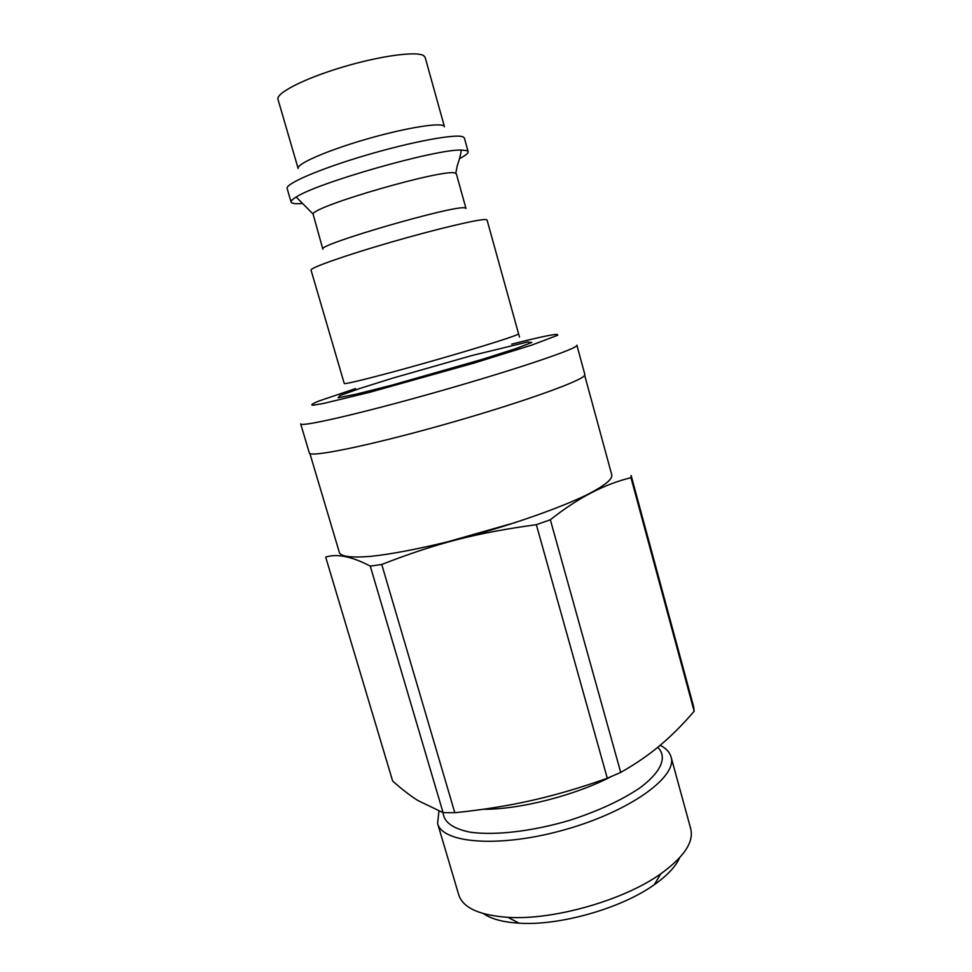 <?xml version="1.0" encoding="UTF-8"?>
<svg xmlns="http://www.w3.org/2000/svg" width="972" height="972" viewBox="0 0 972 972"><rect width="100%" height="100%" fill="white"/><g stroke="black" fill="none" stroke-linecap="round" stroke-linejoin="round"><path stroke-width="1.46" d="M694.154 711.273C683.012 724.274 671.701 735.61 660.219 745.245C648.822 754.892 635.652 763.943 620.719 772.424L550.346 519.753C577.733 498.029 604.608 484.02 630.986 477.702L694.154 711.273L693.668 706.79L631.132 475.478L630.986 477.702M607.293 778.232C580.794 787.684 555.62 795.084 531.757 800.442C507.882 805.837 482.233 809.931 454.811 812.714L381.741 564.465C436.501 543.202 475.818 532.96 536.337 524.686L607.293 778.232L620.719 772.424M657.728 747.31C667.472 756.702 661.701 771.707 639.953 787.83C621.63 800.235 598.254 811.049 569.835 820.271C532.389 831.412 494.493 835.75 469.95 832.141C452.745 828.569 443.791 822.069 443.123 812.653L417.996 800.6C410.087 795.582 401.643 789.07 392.664 781.063L325.681 557.065C337.187 553.493 352.046 556.506 370.271 566.117L443.086 812.653L454.811 812.714M309.91 453.547L339.471 552.837C341.573 556.701 352.046 557.867 370.903 556.336C397.742 553.518 438.591 544.94 481.067 532.984C523.471 520.761 562.703 506.521 587.003 494.784C603.831 486.146 612.117 479.633 611.874 475.235L584.67 375.277M370.271 566.117L381.741 564.465M536.337 524.686L550.346 519.753M483.449 913.644C491.346 919.038 503.253 922.221 519.145 923.181C559.556 925.952 621.436 908.334 654.314 884.678C667.327 875.48 675.759 866.514 679.635 857.754M671.057 756.896L690.715 828.715C694.02 841.946 684.057 856.988 660.79 873.804C623.781 900.303 553.335 920.363 507.919 917.349C479.281 915.308 462.891 907.787 458.723 894.787L437.582 823.406C442.26 843.623 500.714 848.094 565.534 829.505C630.415 811.146 677.739 776.543 671.057 756.896C669.696 752.158 666.063 748.294 660.182 745.281M438.931 811.158L437.582 823.406M584.342 375.714C579.737 381.875 515.768 404.498 441.677 425.262C367.574 446.075 309.339 457.788 309.339 452.976L300.676 423.877C300.263 427.315 358.231 414.169 432.528 393.21C506.789 372.288 571.293 350.88 576.287 346.105L576.882 345.206L584.852 374.499L584.342 375.714M518.562 333.821L487.057 219.976L485.951 219.55C479.731 218.797 436.853 228.906 390.999 242.186C345.096 255.454 309.74 267.968 311.04 270.119L344.246 383.478C343.979 384.815 379.967 375.8 425.469 362.933C470.934 350.09 512.56 337.175 517.76 334.417L518.562 333.821L519.51 337.041M443.196 125.631C436.853 122.63 400.5 129.033 362.775 140.223C325.013 151.377 296.375 164.159 298.137 168.472L277.992 99.375C275.696 93.239 304.005 78.647 341.962 67.287C379.87 55.866 416.867 50.884 423.731 55.708L425.165 57.445L444.459 126.797M459.331 158.74C465.515 155.569 468.443 153.212 468.14 151.656L464.373 138.048L463.061 136.87C456.099 133.553 412.298 141.584 366.165 155.192C319.982 168.764 285.075 183.842 287.141 188.544L291.102 202.091C291.661 203.561 295.403 204.023 302.328 203.464M468.14 151.656L466.864 150.599L461.165 150.04C435.699 149.105 317.346 182.821 296.181 197.037C292.475 199.272 290.774 200.949 291.102 202.091M455.224 173.138C445.698 167.974 314.369 205.712 313.045 213.986L322.85 249.148C315.815 245.138 455.018 204.655 464.895 207.899L465.965 208.385L456.366 173.903L455.224 173.138M515.998 522.341L445.771 542.34M483.096 809.287C519.352 809.615 574.804 795.533 611.169 776.616M511.673 344.137C544.964 335.717 560.224 332.788 557.466 335.34L531.781 345.084L474.166 363.042L369.639 392.311L323.093 403.562L312.741 405.251C310.36 405.057 312.486 403.623 319.12 400.938L355.545 388.618M531.769 342.46L527.541 341.998L471.942 355.521L392.214 378.29L359.543 388.557L339.933 395.568L338.171 397.742L356.274 394.17L391.85 385.179L482.416 359.312L516.132 348.523L531.769 342.46M654.314 884.678L660.79 873.804M519.145 923.181L507.919 917.349M313.045 213.986L296.181 197.037M455.759 173.332L457.132 166.224C459.72 158.472 461.068 153.078 461.165 150.04"/></g></svg>
